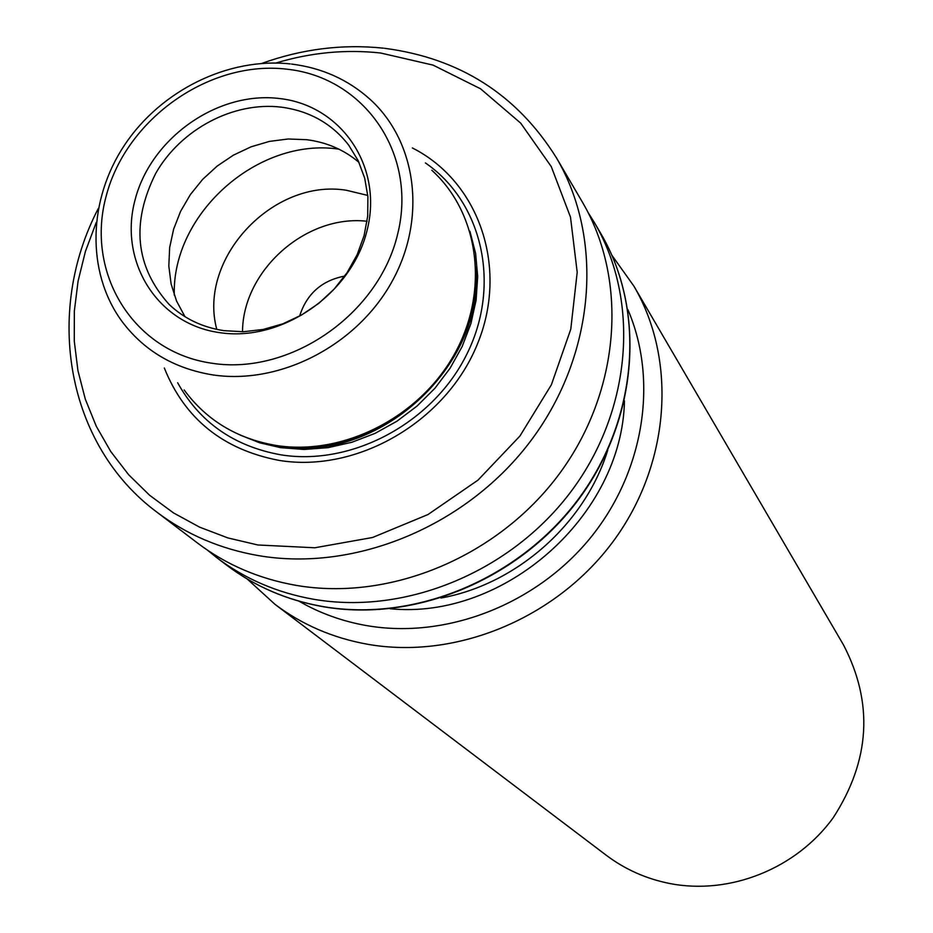 <?xml version="1.0" encoding="UTF-8"?>
<svg xmlns="http://www.w3.org/2000/svg" width="933" height="933" viewBox="0 0 933 933"><rect width="100%" height="100%" fill="white"/><g stroke="black" fill="none" stroke-linecap="round" stroke-linejoin="round"><path stroke-width="1.4" d="M207.406 550.12L216.713 557.619C244.924 578.938 277.241 592.828 313.64 599.278C406.333 615.372 512.17 571.299 572.139 490.047C632.189 408.806 639.991 299.971 594.403 222.59L600.724 233.378C645.951 310.141 638.277 418.007 578.845 498.467C519.471 578.927 414.649 622.544 322.771 606.532C286.688 600.117 254.651 586.332 226.661 565.176C254.756 586.402 286.874 600.234 323.016 606.683C415.033 622.766 519.786 579.206 579.078 498.782C638.44 418.381 646.091 310.386 600.724 233.378M588.07 212.467L594.403 222.59M98.315 208.491C43.851 312.777 66.523 445.064 156.919 512.17L197.621 543.111C226.276 564.757 259.106 578.845 296.111 585.364C390.367 601.633 498.14 556.651 559.299 473.906C620.515 391.172 628.562 280.46 582.274 201.913L556.418 157.805C516.952 94.595 459.654 58.103 384.501 48.294M164.325 367.999C184.699 418.8 222.94 449.601 279.049 460.389C356.861 473.206 445.344 422.031 476.961 345.152C509.231 268.447 479.399 181.76 412.386 147.962M184.139 389.936C206.368 420.188 236.959 438.685 275.923 445.426C342.936 456.155 419.15 417.564 454.313 354.377C489.755 291.294 479.352 213.365 431.792 170.249M219.453 332.614C281.824 342.318 352.021 293.708 367.159 230.031C383.23 166.459 341.233 105.312 279.538 98.536C218.054 90.828 151.274 137.606 135.215 199.312C118.246 260.878 156.826 323.856 219.453 332.614M223.897 330.655L243.396 331.74L263.234 329.442L282.816 323.821L301.546 315.016L318.841 303.318L334.177 289.055L347.064 272.693L357.141 254.709L364.08 235.676L367.695 216.176L367.894 196.793L364.686 178.11L358.19 160.686L348.627 145.035C331.833 123.529 309.359 110.887 281.206 107.143C233.483 101.359 181.037 129.116 155.846 173.13C130.912 222.835 135.297 266.57 169.036 304.345C184.046 318.573 202.333 327.343 223.897 330.655M184.991 316.695L176.57 301.091L171.124 284.017L168.815 265.987L169.666 247.502L173.643 229.098L180.629 211.266L190.414 194.519L202.718 179.311L217.191 166.062L233.448 155.135L251.024 146.831L269.439 141.396L288.192 138.994L306.747 139.705C326.76 142.282 344.16 149.84 358.983 162.365M216.783 329.372C197.586 258.709 272.902 178.168 346.435 190.274L367.777 195.429M367.077 221.261C306.141 214.158 242.732 270.407 242.51 331.763M344.732 276.075C321.757 280.483 306.724 293.837 299.598 316.112M247.163 578.961L275.002 604.351L606.252 855.258C625.063 869.416 646.231 878.839 669.754 883.516C729.816 895.248 796.315 868.74 833.216 817.728C870.244 760.488 873.661 702.864 843.455 644.855L633.845 286.046L611.966 255.374M156.919 512.17C186.472 534.504 220.398 549.001 258.709 555.66C356.266 572.267 468.191 525.337 531.845 439.408C595.581 353.49 604.176 238.836 556.418 157.805M96.262 222.404L85.439 251.362L78.08 281.09L74.337 311.179L74.278 341.175L77.94 370.658L85.311 399.196L96.321 426.346L110.852 451.677L128.707 474.792L149.665 495.306L173.433 512.87L199.662 527.18L227.979 537.956L257.94 544.989L314.829 547.776L372.547 537.501L427.944 514.561L477.988 480.133L519.891 436.073L551.368 384.804L570.774 329.197L577.2 272.284L570.495 217.121L551.24 166.564L520.672 123.109L480.565 88.798L433.099 65.123L380.687 53.018C345.711 49.181 310.794 52.516 275.958 63.012M177.643 382.74C199.639 422.299 234.02 446.324 280.775 454.814C352.429 466.453 433.927 422.346 467.386 353.071C501.289 283.935 482.093 201.948 425.436 162.948M469.94 231.291L475.597 253.391L477.684 276.518L476.11 300.123L470.897 323.658L462.15 346.563L450.056 368.267L434.918 388.268L417.063 406.053L396.945 421.215L375.043 433.379L351.881 442.265L328.031 447.665L304.053 449.461L280.541 447.642L259.736 442.813L240.189 435.093M274.943 445.263L278.64 445.892C376.874 464.949 485.626 366.284 475.9 267.013M476.005 276.669C478.337 370.868 377.772 460.074 284.53 446.522M290.163 63.91C228.165 57.205 160.989 90.373 124.59 144.988C88.203 199.58 86.081 271.048 120.987 320.042C143.006 350.108 173.468 368.372 212.374 374.844C279.294 385.142 355.73 346.131 391.289 282.839C427.116 219.652 417.214 141.933 369.946 99.213C347.986 79.55 321.85 67.841 291.539 64.062M211.593 363.194C290.07 375.719 378.81 314.374 397.668 234.066C417.692 153.898 364.406 77.416 287.072 69.205C209.995 59.84 126.655 118.304 106.339 195.487C84.903 272.494 132.801 351.858 211.593 363.194M338.866 149.152C258.103 137.023 171.87 213.505 174.273 295.143M607.791 450.021C585.189 523.623 516.695 584.373 440.924 598.041M624.457 400.887C622.264 515.587 504.286 620.235 390.146 608.736M299.061 601.214C319.739 613.179 342.224 621.296 366.529 625.588C445.624 639.362 535.145 605.016 589.656 538.796C644.132 472.518 658.605 380.839 627.862 309.546M275.002 604.351C302.012 624.69 332.836 637.985 367.462 644.248C455.934 659.934 556.476 618.381 613.319 541.245C670.232 464.109 677.44 360.325 633.845 286.046M216.713 557.619L226.661 565.176M476.04 273.742C480.6 369.783 376.442 462.173 281.626 446.207M383.37 48.166C342.458 43.898 301.965 48.971 261.893 63.386"/></g></svg>

